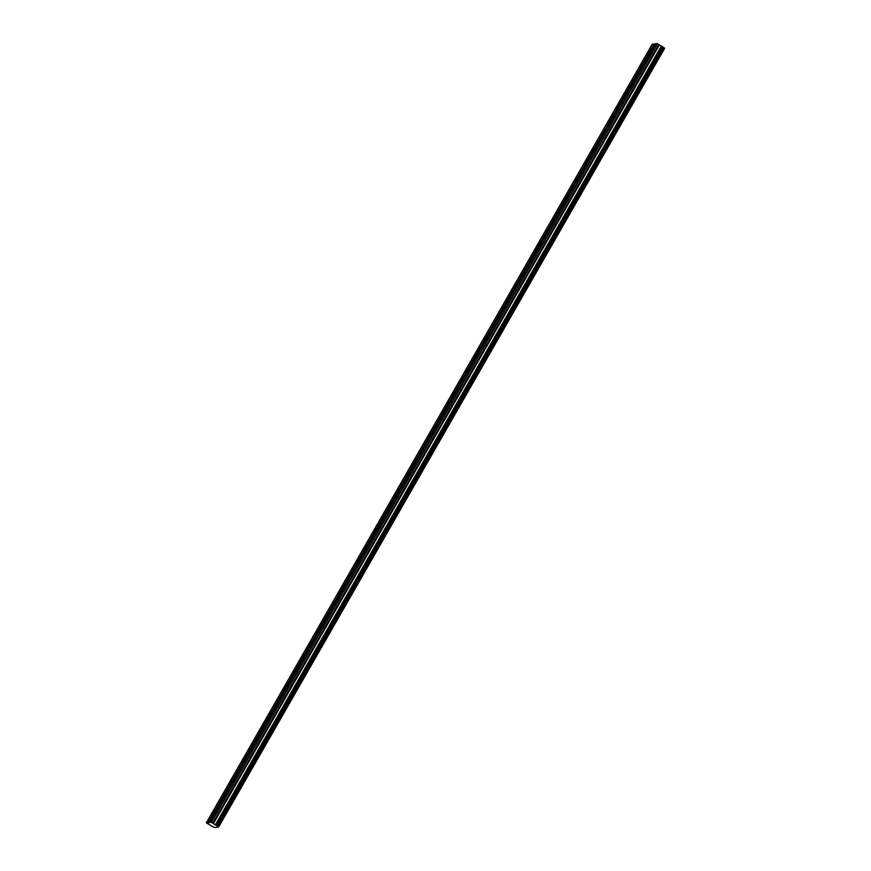 <?xml version="1.0" encoding="UTF-8"?>
<svg xmlns="http://www.w3.org/2000/svg" width="871" height="871" viewBox="0 0 871 871"><rect width="100%" height="100%" fill="white"/><g stroke="black" fill="none" stroke-linecap="round" stroke-linejoin="round"><path stroke-width="1.31" d="M650.365 54.154L649.396 55.374L650.365 54.154M216.444 811.837L215.475 813.046L216.444 811.837M234.517 780.264L233.548 781.472L234.517 780.264M252.601 748.69L251.632 749.898L252.601 748.69M270.685 717.127L269.716 718.335L270.685 717.127M288.758 685.553L287.789 686.762L288.758 685.553M306.842 653.979L305.873 655.199L306.842 653.979M324.927 622.417L323.958 623.625L324.927 622.417M343 590.843L342.031 592.051L343 590.843M361.084 559.28L360.115 560.489L361.084 559.28M379.168 527.706L378.188 528.915L379.168 527.706M397.241 496.132L396.272 497.341L397.241 496.132M415.325 464.57L414.356 465.778L415.325 464.57M433.399 432.996L432.43 434.204L433.399 432.996M451.483 401.422L450.514 402.642L451.483 401.422M469.567 369.859L468.598 371.068L469.567 369.859M487.64 338.286L486.671 339.494L487.64 338.286M505.724 306.712L504.755 307.931L505.724 306.712M523.809 275.149L522.84 276.357L523.809 275.149M541.882 243.575L540.913 244.784L541.882 243.575M559.966 212.012L558.997 213.221L559.966 212.012M578.05 180.439L577.07 181.647L578.05 180.439M596.123 148.865L595.154 150.084L596.123 148.865M614.207 117.302L613.238 118.51L614.207 117.302M632.281 85.728L631.312 86.937L632.281 85.728M657.126 43.55L662.82 46.936L216.846 825.654L211.152 822.268L209.443 822.474L655.417 43.746L657.126 43.55L211.152 822.268M647.534 54.492L646.565 55.7L647.534 54.492M213.613 812.164L212.644 813.372L213.613 812.164M231.697 780.59L230.728 781.799L231.697 780.59M249.77 749.027L248.801 750.236L249.77 749.027M267.854 717.454L266.885 718.662L267.854 717.454M285.938 685.88L284.969 687.099L285.938 685.88M304.012 654.317L303.043 655.525L304.012 654.317M322.096 622.743L321.127 623.952L322.096 622.743M340.18 591.18L339.211 592.389L340.18 591.18M358.253 559.607L357.284 560.815L358.253 559.607M376.337 528.033L375.368 529.241L376.337 528.033M394.421 496.47L393.442 497.679L394.421 496.47M412.495 464.896L411.526 466.105L412.495 464.896M430.579 433.323L429.61 434.542L430.579 433.323M448.652 401.76L447.683 402.968L448.652 401.76M466.736 370.186L465.767 371.394L466.736 370.186M484.82 338.623L483.851 339.832L484.82 338.623M502.894 307.049L501.925 308.258L502.894 307.049M520.978 275.476L520.009 276.684L520.978 275.476M539.062 243.913L538.093 245.121L539.062 243.913M557.135 212.339L556.166 213.547L557.135 212.339M575.219 180.765L574.25 181.985L575.219 180.765M593.303 149.202L592.324 150.411L593.303 149.202M611.377 117.629L610.408 118.837L611.377 117.629M629.461 86.055L628.492 87.274L629.461 86.055M209.443 822.474L206.318 822.834L212.818 826.753L214.31 827.45L218.697 826.938L664.682 48.221L663.06 47.056L216.846 825.654M655.188 44.149L652.303 44.116L206.318 822.834M218.697 826.938L217.086 825.773M657.442 43.702L211.468 822.42M664.464 48.047L218.49 826.764M217.924 826.307L663.898 47.589M654.012 43.92L208.027 822.638M208.67 822.932L654.644 44.214M658.726 44.465L212.753 823.182M659.314 45.009L213.341 823.737M661.285 46.185L215.3 824.902M215.703 825.098L661.688 46.381M217.761 826.176L663.746 47.459"/></g></svg>
